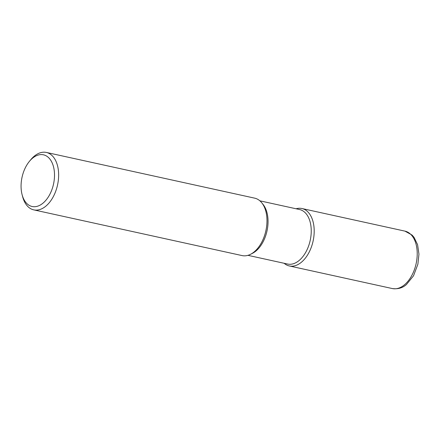 <?xml version="1.0" encoding="UTF-8"?>
<svg xmlns="http://www.w3.org/2000/svg" width="441" height="441" viewBox="0 0 441 441"><rect width="100%" height="100%" fill="white"/><g stroke="black" fill="none" stroke-linecap="round" stroke-linejoin="round"><path stroke-width="0.66" d="M259.892 200.831L299.588 209.541A27.899 16.984 102.4 0 1 311.241 231.415A27.899 16.984 102.4 0 1 299.048 260.559A27.899 16.984 102.4 0 1 287.626 264.049L247.93 255.333M289.313 265.951A29.398 17.899 102.4 0 0 301.352 262.274A29.398 17.899 102.4 0 0 314.196 231.564A29.398 17.899 102.4 0 0 301.92 208.521A29.398 17.899 102.4 0 0 296.087 208.775A29.398 17.899 102.4 0 1 314.003 227.104A29.398 17.899 102.4 0 1 301.352 262.274A29.398 17.899 102.4 0 1 284.125 263.277A29.398 17.899 102.4 0 0 289.313 265.951L392.341 288.557A29.398 17.899 102.4 0 0 404.375 284.886A29.398 17.899 102.4 0 0 417.219 254.176A29.398 17.899 102.4 0 0 404.943 231.128L412.081 235.064L414.077 237.379L417.588 244.711L418.95 254.132L417.881 264.236L413.52 275.796L406.453 284.506C402.661 287.951 397.953 289.302 392.341 288.557M30.677 159.818A29.398 17.899 102.4 0 1 46.366 152.443L254.705 198.158A29.398 17.899 102.4 0 1 261.794 202.832L263.123 204.497A27.899 16.984 102.4 0 1 255.852 251.083A27.899 16.984 102.4 0 1 252.401 253.36L250.499 254.319A29.398 17.899 102.4 0 1 242.098 255.587L33.764 209.872A29.398 17.899 102.4 0 1 22.612 196.636L22.078 194.58A26.46 16.108 102.4 0 1 29.338 161.45A26.46 16.108 102.4 0 1 53.047 165.193A26.46 16.108 102.4 0 1 42.948 203.191A26.46 16.108 102.4 0 1 22.078 194.591M261.794 202.832A29.398 17.899 102.4 0 1 254.137 251.916A29.398 17.899 102.4 0 1 250.499 254.319M46.366 152.443A29.398 17.899 102.4 0 1 58.642 175.485A29.398 17.899 102.4 0 1 45.798 206.195A29.398 17.899 102.4 0 1 33.764 209.872M29.349 161.434L30.694 159.802M301.914 208.521L404.943 231.128"/></g></svg>
